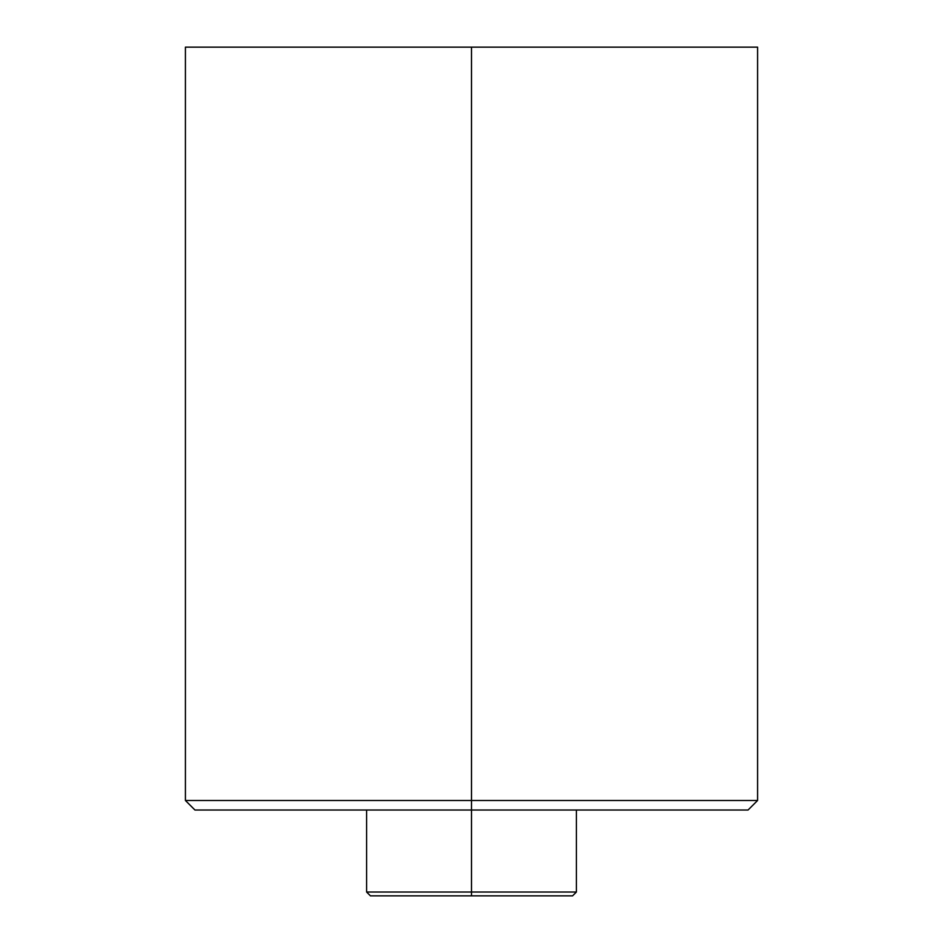 <?xml version="1.0" encoding="UTF-8"?>
<svg xmlns="http://www.w3.org/2000/svg" width="943" height="943" viewBox="0 0 943 943"><rect width="100%" height="100%" fill="white"/><g stroke="black" fill="none" stroke-linecap="round" stroke-linejoin="round"><path stroke-width="1.41" d="M471.5 800.489L471.5 810.025L748.047 810.025L471.5 810.025L471.5 895.85L572.578 895.85L370.422 895.85L471.5 895.85L471.5 892.031L576.397 892.031L471.5 892.031L471.5 810.025L194.953 810.025L471.5 810.025L471.5 800.489L757.583 800.489L471.5 800.489L471.5 47.15L471.5 800.489L185.417 800.489L471.5 800.489M757.583 47.15L185.417 47.15L757.583 47.15L757.583 800.489L748.047 810.025M366.603 810.025L366.603 892.031L471.5 892.031L366.603 892.031L370.422 895.85M576.397 810.025L576.397 892.031L572.578 895.85M185.417 47.15L185.417 800.489L194.953 810.025"/></g></svg>
